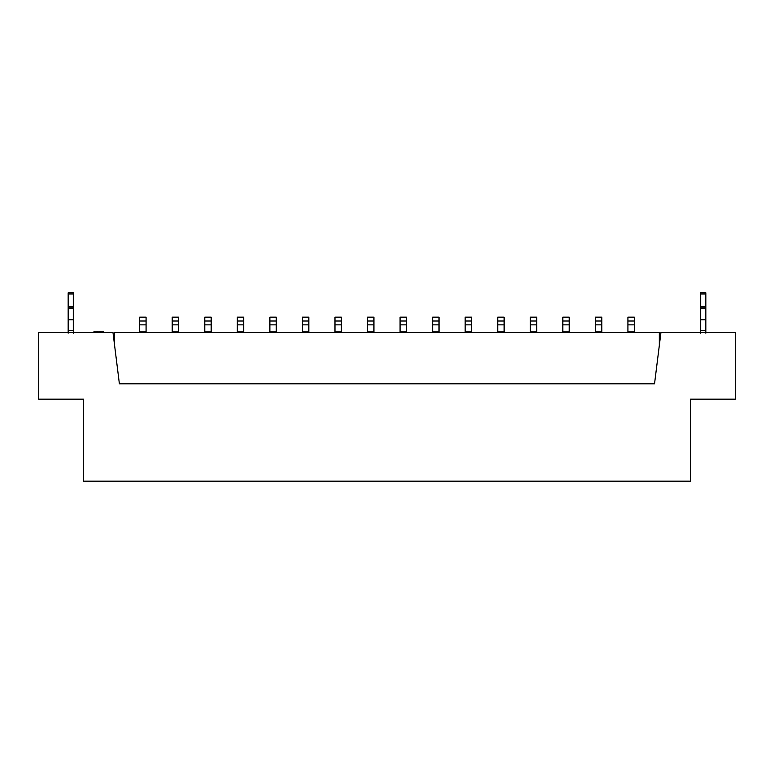 <?xml version="1.0" encoding="UTF-8"?>
<svg xmlns="http://www.w3.org/2000/svg" width="774" height="774" viewBox="0 0 774 774"><rect width="100%" height="100%" fill="white"/><g stroke="black" fill="none" stroke-linecap="round" stroke-linejoin="round"><path stroke-width="1.16" d="M38.7 332.539L112.985 332.539L38.7 332.539L38.7 399.171L83.553 399.171L83.553 481.186L690.447 481.186L690.447 399.171L735.3 399.171L735.3 332.539L660.938 332.539L654.533 383.798L119.39 383.798L112.985 332.539L119.39 383.798L654.533 383.798L660.938 332.539L735.3 332.539L735.3 399.171L690.447 399.171L690.447 481.186L83.553 481.186L83.553 399.171L38.7 399.171L38.7 332.539M103.155 331.253L103.155 332.539L103.155 331.253L100.833 331.253L100.833 332.539L100.833 331.253L100.717 332.539L100.717 331.253L100.03 331.253L100.03 332.539L100.03 331.253L97.089 331.253L97.089 332.539L97.089 331.253L94.002 331.253L94.002 332.539L94.002 331.253L103.155 331.253M659.332 345.349L659.332 332.539L114.591 332.539L114.591 345.349L114.591 332.539L659.332 332.539L659.332 345.349M73.298 292.911L73.298 330.614L68.17 330.614L68.17 333.178L68.17 292.911M68.17 294.023L68.17 330.614L73.298 330.614L73.298 333.178L73.298 319.759L68.17 319.759L73.298 319.759L73.298 308.429L68.17 308.429L73.298 308.429L73.298 307.81L68.17 307.81L73.298 307.81L73.298 306.417L68.17 306.417L73.298 306.417L73.298 294.023L68.17 294.023L73.298 294.023L73.298 292.814L68.17 292.814L68.17 294.023M705.83 292.911L705.83 333.178L705.83 330.614L700.702 330.614L700.702 292.911M700.702 333.178L700.702 330.614L700.702 333.178M700.702 294.023L705.83 294.023L705.83 292.814L700.702 292.814L700.702 306.417L705.83 306.417L705.83 294.023L700.702 294.023M700.702 306.417L700.702 307.81L705.83 307.81L705.83 306.417L700.702 306.417M700.702 307.81L700.702 308.429L705.83 308.429L705.83 307.81L700.702 307.81M705.83 319.759L705.83 308.429L700.702 308.429L700.702 319.759L705.83 319.759L700.702 319.759L700.702 330.614L705.83 330.614L705.83 319.759M373.929 324.848L373.929 332.539L373.929 324.848L367.524 324.848L367.524 331.253L373.929 331.253L367.524 331.253L367.524 317.156L373.929 317.156L373.929 332.539L373.929 317.156L367.524 317.156L367.524 321.007L373.929 321.007L367.524 321.007L367.524 324.848L373.929 324.848M367.524 332.539L367.524 331.253L367.524 332.539M341.382 317.156L341.382 332.539L341.382 317.156L341.382 332.539L341.382 324.848L334.978 324.848L334.978 331.253L341.382 331.253L334.978 331.253L334.978 317.156L341.382 317.156L334.978 317.156L334.978 321.007L341.382 321.007L341.382 317.156M308.836 317.156L308.836 332.539L308.836 317.156L308.836 332.539L308.836 324.848L302.421 324.848L302.421 331.253L308.836 331.253L302.421 331.253L302.421 317.156L308.836 317.156L302.421 317.156L302.421 321.007L308.836 321.007L308.836 317.156M276.279 317.156L276.279 332.539L276.279 317.156L276.279 332.539L276.279 324.848L269.874 324.848L269.874 331.253L276.279 331.253L269.874 331.253L269.874 317.156L276.279 317.156L269.874 317.156L269.874 321.007L276.279 321.007L276.279 317.156M243.733 317.156L243.733 332.539L243.733 317.156L243.733 332.539L243.733 324.848L237.328 324.848L237.328 331.253L243.733 331.253L237.328 331.253L237.328 317.156L243.733 317.156L237.328 317.156L237.328 321.007L243.733 321.007L243.733 317.156M211.186 317.156L211.186 332.539L211.186 317.156L211.186 332.539L211.186 324.848L204.781 324.848L204.781 331.253L211.186 331.253L204.781 331.253L204.781 317.156L211.186 317.156L204.781 317.156L204.781 321.007L211.186 321.007L211.186 317.156M178.639 317.156L178.639 332.539L178.639 317.156L178.639 332.539L178.639 324.848L172.225 324.848L172.225 331.253L178.639 331.253L172.225 331.253L172.225 317.156L178.639 317.156L172.225 317.156L172.225 321.007L178.639 321.007L178.639 317.156M146.083 317.156L146.083 332.539L146.083 317.156L146.083 332.539L146.083 324.848L139.678 324.848L139.678 331.253L146.083 331.253L139.678 331.253L139.678 317.156L146.083 317.156L139.678 317.156L139.678 321.007L146.083 321.007L146.083 317.156M334.978 332.539L334.978 331.253L334.978 332.539M302.421 332.539L302.421 331.253L302.421 332.539M269.874 332.539L269.874 331.253L269.874 332.539M237.328 332.539L237.328 331.253L237.328 332.539M204.781 332.539L204.781 331.253L204.781 332.539M172.225 332.539L172.225 331.253L172.225 332.539M139.678 332.539L139.678 331.253L139.678 332.539M406.476 324.848L406.476 332.539L406.476 324.848L400.071 324.848L400.071 331.253L406.476 331.253L400.071 331.253L400.071 317.156L406.476 317.156L406.476 332.539L406.476 317.156L400.071 317.156L400.071 321.007L406.476 321.007L400.071 321.007L400.071 324.848L406.476 324.848M400.071 332.539L400.071 331.253L400.071 332.539M439.022 324.848L439.022 332.539L439.022 324.848L432.618 324.848L432.618 331.253L439.022 331.253L432.618 331.253L432.618 317.156L439.022 317.156L439.022 332.539L439.022 317.156L432.618 317.156L432.618 321.007L439.022 321.007L432.618 321.007L432.618 324.848L439.022 324.848M432.618 332.539L432.618 331.253L432.618 332.539M471.579 324.848L471.579 332.539L471.579 324.848L465.164 324.848L465.164 331.253L471.579 331.253L465.164 331.253L465.164 317.156L471.579 317.156L471.579 332.539L471.579 317.156L465.164 317.156L465.164 321.007L471.579 321.007L465.164 321.007L465.164 324.848L471.579 324.848M465.164 332.539L465.164 331.253L465.164 332.539M504.126 324.848L504.126 332.539L504.126 324.848L497.721 324.848L497.721 331.253L504.126 331.253L497.721 331.253L497.721 317.156L504.126 317.156L504.126 332.539L504.126 317.156L497.721 317.156L497.721 321.007L504.126 321.007L497.721 321.007L497.721 324.848L504.126 324.848M497.721 332.539L497.721 331.253L497.721 332.539M536.672 324.848L536.672 332.539L536.672 324.848L530.267 324.848L530.267 331.253L536.672 331.253L530.267 331.253L530.267 317.156L536.672 317.156L536.672 332.539L536.672 317.156L530.267 317.156L530.267 321.007L536.672 321.007L530.267 321.007L530.267 324.848L536.672 324.848M530.267 332.539L530.267 331.253L530.267 332.539M569.219 324.848L569.219 332.539L569.219 324.848L562.814 324.848L562.814 331.253L569.219 331.253L562.814 331.253L562.814 317.156L569.219 317.156L569.219 332.539L569.219 317.156L562.814 317.156L562.814 321.007L569.219 321.007L562.814 321.007L562.814 324.848L569.219 324.848M562.814 332.539L562.814 331.253L562.814 332.539M601.775 324.848L601.775 332.539L601.775 324.848L595.361 324.848L595.361 331.253L601.775 331.253L595.361 331.253L595.361 317.156L601.775 317.156L601.775 332.539L601.775 317.156L595.361 317.156L595.361 321.007L601.775 321.007L595.361 321.007L595.361 324.848L601.775 324.848M595.361 332.539L595.361 331.253L595.361 332.539M634.322 324.848L634.322 332.539L634.322 324.848L627.917 324.848L627.917 331.253L634.322 331.253L627.917 331.253L627.917 317.156L634.322 317.156L634.322 332.539L634.322 317.156L627.917 317.156L627.917 321.007L634.322 321.007L627.917 321.007L627.917 324.848L634.322 324.848M627.917 332.539L627.917 331.253L627.917 332.539M334.978 324.848L341.382 324.848L341.382 321.007L334.978 321.007L334.978 324.848M302.421 324.848L308.836 324.848L308.836 321.007L302.421 321.007L302.421 324.848M269.874 324.848L276.279 324.848L276.279 321.007L269.874 321.007L269.874 324.848M237.328 324.848L243.733 324.848L243.733 321.007L237.328 321.007L237.328 324.848M204.781 324.848L211.186 324.848L211.186 321.007L204.781 321.007L204.781 324.848M172.225 324.848L178.639 324.848L178.639 321.007L172.225 321.007L172.225 324.848M139.678 324.848L146.083 324.848L146.083 321.007L139.678 321.007L139.678 324.848"/></g></svg>
